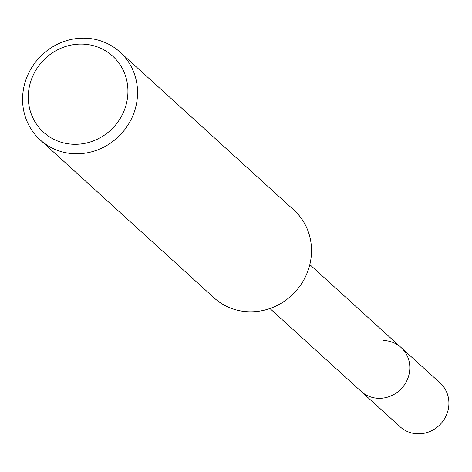 <?xml version="1.0" encoding="UTF-8"?>
<svg xmlns="http://www.w3.org/2000/svg" width="472" height="472" viewBox="0 0 472 472"><rect width="100%" height="100%" fill="white"/><g stroke="black" fill="none" stroke-linecap="round" stroke-linejoin="round"><path stroke-width="0.71" d="M383.453 340.518A29.665 27.966 132.3 0 1 401.023 347.463A29.665 27.966 132.3 0 1 409.726 370.113A29.665 27.966 132.3 0 1 391.217 395.825A29.665 27.966 132.3 0 1 361.127 391.376L269.931 308.529M119.959 52.05L293.92 210.087A59.33 55.932 132.3 0 1 311.319 255.387A59.33 55.932 132.3 0 1 249.275 311.803A59.33 55.932 132.3 0 1 214.129 297.921L40.167 139.883A59.33 55.932 132.3 0 1 27.683 75.272A59.33 55.932 132.3 0 1 84.818 38.167A59.33 55.932 132.3 0 1 119.959 52.05A59.33 55.932 132.3 0 1 132.443 116.667A59.33 55.932 132.3 0 1 75.314 153.772A59.33 55.932 132.3 0 1 40.167 139.883M82.228 44.097A51.419 48.474 132.3 0 1 127.764 95.397A51.419 48.474 132.3 0 1 73.992 144.29A51.419 48.474 132.3 0 1 28.45 92.99A51.419 48.474 132.3 0 1 82.228 44.097M401.023 347.463A29.665 27.966 132.3 0 1 407.265 379.765A29.665 27.966 132.3 0 1 378.697 398.321A29.665 27.966 132.3 0 1 361.127 391.376L400.221 426.889A29.665 27.966 132.3 0 0 417.791 433.833A29.665 27.966 132.3 0 0 446.359 415.277A29.665 27.966 132.3 0 0 440.116 382.975L309.827 264.615"/></g></svg>
